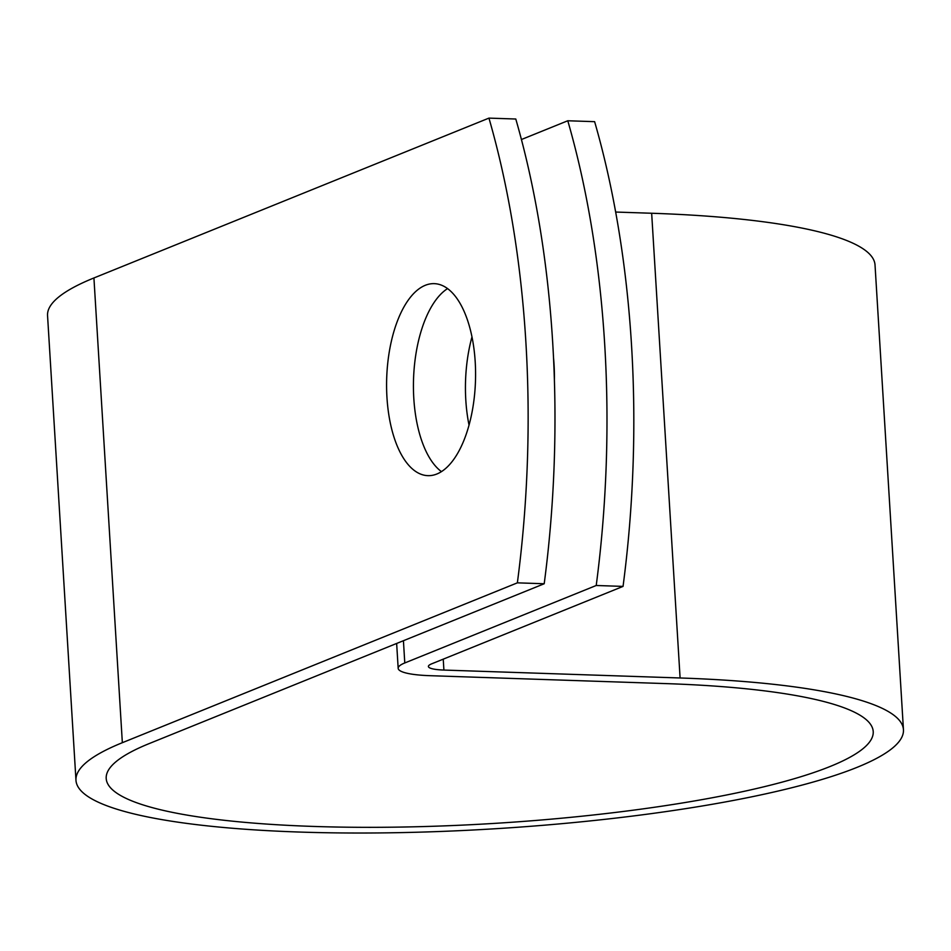 <?xml version="1.0" encoding="UTF-8"?>
<svg xmlns="http://www.w3.org/2000/svg" width="951" height="951" viewBox="0 0 951 951"><rect width="100%" height="100%" fill="white"/><g stroke="black" fill="none" stroke-linecap="round" stroke-linejoin="round"><path stroke-width="1.43" d="M386.962 397.506A96.051 44.4 -88.1 0 0 427.867 475.655A96.051 44.4 -88.1 0 0 475.203 361.796A96.051 44.4 -88.1 0 0 434.31 283.648A96.051 44.4 -88.1 0 0 386.962 397.506M447.576 288.593A96.051 44.4 -88.1 0 0 413.804 398.398A96.051 44.4 -88.1 0 0 441.43 471.613M553.541 358.016A96.051 44.4 91.9 0 1 554.041 364.447A96.051 44.4 91.9 0 1 554.397 379.699M469.021 425.061A96.051 44.4 91.9 0 1 465.812 400.145A96.051 44.4 91.9 0 1 471.981 336.88M567.783 120.765L594.625 121.669A591.486 273.412 91.9 0 1 623.048 586.398L431.623 663.857A28.768 5.135 176.5 0 0 428.402 666.473A28.768 5.135 176.5 0 0 443.903 670.063L680.096 677.98A414.505 73.928 -3.5 0 1 903.45 729.714A414.505 73.928 -3.5 0 1 494.223 828.808A414.505 73.928 -3.5 0 1 75.973 780.319L47.55 315.589A414.505 73.928 -3.5 0 1 93.923 277.965L488.945 118.114L515.787 119.018A591.486 273.412 91.9 0 1 544.21 583.748L149.188 743.587A384.228 68.531 -3.5 0 0 106.203 778.477A384.228 68.531 -3.5 0 0 493.89 823.423A384.228 68.531 -3.5 0 0 873.22 731.557A384.228 68.531 -3.5 0 0 666.187 683.614L429.995 675.685A59.057 10.532 176.5 0 1 398.172 668.315A59.057 10.532 176.5 0 1 404.781 662.954L596.218 585.495A591.486 273.412 -88.1 0 0 567.783 120.765L521.433 139.524M75.973 780.319A414.505 73.928 -3.5 0 1 122.346 742.695L517.368 582.844L544.21 583.748M488.945 118.114A591.486 273.412 91.9 0 1 517.368 582.844M596.218 585.495L623.048 586.398M615.677 212.049L651.661 213.25A414.505 73.928 -3.5 0 1 875.027 264.984L903.45 729.714M403.426 640.724L404.781 662.954M93.923 277.965L122.346 742.695M443.237 659.15L443.903 670.063M651.661 213.25L680.096 677.98M396.65 643.458L398.172 668.315"/></g></svg>
